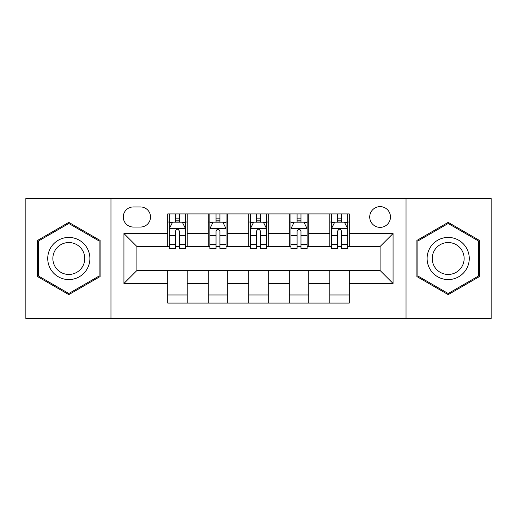 <?xml version="1.0" encoding="UTF-8"?>
<svg xmlns="http://www.w3.org/2000/svg" width="517" height="517" viewBox="0 0 517 517"><rect width="100%" height="100%" fill="white"/><g stroke="black" fill="none" stroke-linecap="round" stroke-linejoin="round"><path stroke-width="0.78" d="M380.092 206.619A10.379 10.379 0 0 0 369.72 216.998A10.379 10.379 0 0 0 380.092 227.37A10.379 10.379 0 0 0 390.471 216.998A10.379 10.379 0 0 0 380.092 206.619M406.032 318.485L491.15 318.485L491.15 198.515L406.032 198.515L406.032 318.485L110.968 318.485L110.968 198.515L25.85 198.515L25.85 318.485L110.968 318.485M133.341 227.047L140.475 227.047A10.049 10.049 0 0 0 150.525 216.998A10.049 10.049 0 0 0 140.475 206.942L133.341 206.942A10.049 10.049 0 0 0 123.285 216.998A10.049 10.049 0 0 0 133.341 227.047M406.032 198.515L110.968 198.515M167.708 283.465L123.938 283.465L123.938 233.535L167.708 233.535L167.708 246.506L136.908 246.506L136.908 270.494L167.708 270.494L167.708 303.085L349.292 303.085L349.292 270.494L380.092 270.494L380.092 246.506L349.292 246.506L349.292 233.535L393.062 233.535L393.062 283.465L349.292 283.465M349.292 233.535L349.292 213.915L167.708 213.915L167.708 233.535M329.833 213.915L329.833 246.506L331.455 246.506M337.62 246.506L341.511 246.506M347.67 246.506L349.292 246.506M329.833 246.506L307.137 246.506M289.307 213.915L289.307 246.506L290.922 246.506M297.088 246.506L300.978 246.506M289.307 246.506L266.604 246.506M248.774 213.915L248.774 246.506L250.396 246.506M256.555 246.506L260.445 246.506M248.774 246.506L226.078 246.506M208.241 213.915L208.241 246.506L209.863 246.506M216.022 246.506L219.912 246.506M208.241 246.506L185.545 246.506M167.708 246.506L169.33 246.506M175.489 246.506L179.38 246.506M167.708 270.494L187.167 270.494L187.167 303.085M349.292 270.494L187.167 270.494M187.167 213.915L187.167 246.506M167.708 222.019L169.33 222.019M175.489 222.019L179.38 222.019M185.545 222.019L187.167 222.019M167.708 294.981L187.167 294.981M208.241 270.494L208.241 303.085M227.693 213.915L227.693 246.506M208.241 222.019L209.863 222.019M216.022 222.019L219.912 222.019M226.078 222.019L227.693 222.019M227.693 270.494L227.693 303.085M208.241 294.981L227.693 294.981M248.774 270.494L248.774 303.085M268.226 270.494L268.226 303.085M248.774 294.981L268.226 294.981M268.226 213.915L268.226 246.506M248.774 222.019L250.396 222.019M256.555 222.019L260.445 222.019M266.604 222.019L268.226 222.019M289.307 270.494L289.307 303.085M308.759 270.494L308.759 303.085M289.307 294.981L308.759 294.981M308.759 213.915L308.759 246.506M289.307 222.019L290.922 222.019M297.088 222.019L300.978 222.019M307.137 222.019L308.759 222.019M329.833 270.494L329.833 303.085M329.833 294.981L349.292 294.981M329.833 222.019L331.455 222.019M337.62 222.019L341.511 222.019M347.67 222.019L349.292 222.019M136.908 246.506L123.938 233.535M136.908 270.494L123.938 283.465M393.062 233.535L380.092 246.506M393.062 283.465L380.092 270.494M68.813 294.632L100.104 276.563L100.104 240.437L68.813 222.368L37.521 240.437L37.521 276.563L68.813 294.632M479.479 240.437L448.187 222.368L416.896 240.437L416.896 276.563L448.187 294.632L479.479 276.563L479.479 240.437M179.38 218.129L175.489 218.129M185.545 244.386L179.38 244.386L179.38 248.451L185.545 248.451L185.545 228.669L182.301 222.181L172.575 222.181L169.33 228.669L169.33 248.451L175.489 248.451L175.489 244.386L169.33 244.386M169.33 228.669L169.33 213.915M185.545 228.669L185.545 213.915M175.489 222.181L175.489 213.915M179.38 213.915L179.38 222.181M179.38 244.386L179.38 231.099C178.087 228.604 176.788 228.604 175.489 231.099L175.489 244.386M219.912 218.129L216.022 218.129M226.078 244.386L219.912 244.386L219.912 248.451L226.078 248.451L226.078 228.669L222.833 222.181L213.107 222.181L209.863 228.669L209.863 248.451L216.022 248.451L216.022 244.386L209.863 244.386M209.863 228.669L209.863 213.915M226.078 228.669L226.078 213.915M216.022 222.181L216.022 213.915M219.912 213.915L219.912 222.181M219.912 244.386L219.912 231.099C218.62 228.604 217.321 228.604 216.022 231.099L216.022 244.386M260.445 218.129L256.555 218.129M266.604 244.386L260.445 244.386L260.445 248.451L266.604 248.451L266.604 228.669L263.366 222.181L253.634 222.181L250.396 228.669L250.396 248.451L256.555 248.451L256.555 244.386L250.396 244.386M250.396 228.669L250.396 213.915M266.604 228.669L266.604 213.915M256.555 222.181L256.555 213.915M260.445 213.915L260.445 222.181M260.445 244.386L260.445 231.099C259.153 228.604 257.854 228.604 256.555 231.099L256.555 244.386M300.978 218.129L297.088 218.129M307.137 244.386L300.978 244.386L300.978 248.451L307.137 248.451L307.137 228.669L303.893 222.181L294.167 222.181L290.922 228.669L290.922 248.451L297.088 248.451L297.088 244.386L290.922 244.386M290.922 228.669L290.922 213.915M307.137 228.669L307.137 213.915M297.088 222.181L297.088 213.915M300.978 213.915L300.978 222.181M300.978 244.386L300.978 231.099C299.679 228.604 298.387 228.604 297.088 231.099L297.088 244.386M341.511 218.129L337.62 218.129M347.67 244.386L341.511 244.386L341.511 248.451L347.67 248.451L347.67 228.669L344.425 222.181L334.699 222.181L331.455 228.669L331.455 248.451L337.62 248.451L337.62 244.386L331.455 244.386M331.455 228.669L331.455 213.915M347.67 228.669L347.67 213.915M337.62 222.181L337.62 213.915M341.511 213.915L341.511 222.181M341.511 244.386L341.511 231.099C340.212 228.604 338.913 228.604 337.62 231.099L337.62 244.386M87.063 247.96A21.074 21.074 0 0 0 58.272 240.25A21.074 21.074 0 0 0 50.563 269.04A21.074 21.074 0 0 0 79.353 276.75A21.074 21.074 0 0 0 87.063 247.96M82.63 250.519A15.956 15.956 0 0 0 60.832 244.683A15.956 15.956 0 0 0 54.996 266.481A15.956 15.956 0 0 0 76.794 272.317A15.956 15.956 0 0 0 82.63 250.519M68.813 293.507L38.497 276.007L38.497 240.993L68.813 223.493L99.128 240.993L99.128 276.007L68.813 293.507M448.187 279.574A21.074 21.074 0 0 0 469.262 258.5A21.074 21.074 0 0 0 448.187 237.426A21.074 21.074 0 0 0 427.113 258.5A21.074 21.074 0 0 0 448.187 279.574M448.187 274.456A15.956 15.956 0 0 0 464.143 258.5A15.956 15.956 0 0 0 448.187 242.544A15.956 15.956 0 0 0 432.231 258.5A15.956 15.956 0 0 0 448.187 274.456M417.872 240.993L448.187 223.493L478.503 240.993L478.503 276.007L448.187 293.507L417.872 276.007L417.872 240.993M208.241 283.465L187.167 283.465M208.241 233.535L187.167 233.535M248.774 233.535L227.693 233.535M248.774 283.465L227.693 283.465M289.307 233.535L268.226 233.535M289.307 283.465L268.226 283.465M329.833 233.535L308.759 233.535M329.833 283.465L308.759 283.465M185.461 228.508L169.414 228.508M169.33 222.575L172.381 222.575M182.495 222.575L185.545 222.575M175.489 235.694L169.33 235.694M185.545 235.694L179.38 235.694M179.38 220.197L175.489 220.197M225.994 228.508L209.941 228.508M209.863 222.575L212.914 222.575M223.027 222.575L226.078 222.575M216.022 235.694L209.863 235.694M226.078 235.694L219.912 235.694M219.912 220.197L216.022 220.197M266.526 228.508L250.474 228.508M250.396 222.575L253.44 222.575M263.56 222.575L266.604 222.575M256.555 235.694L250.396 235.694M266.604 235.694L260.445 235.694M260.445 220.197L256.555 220.197M307.059 228.508L291.006 228.508M290.922 222.575L293.973 222.575M304.086 222.575L307.137 222.575M297.088 235.694L290.922 235.694M307.137 235.694L300.978 235.694M300.978 220.197L297.088 220.197M347.586 228.508L331.539 228.508M331.455 222.575L334.505 222.575M344.619 222.575L347.67 222.575M337.62 235.694L331.455 235.694M347.67 235.694L341.511 235.694M341.511 220.197L337.62 220.197"/></g></svg>

